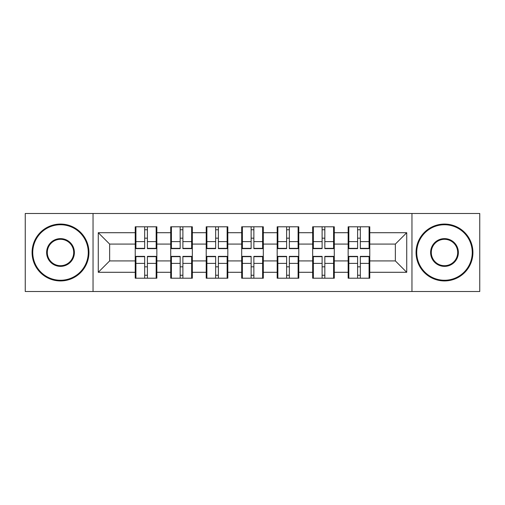 <?xml version="1.0" encoding="UTF-8"?>
<svg xmlns="http://www.w3.org/2000/svg" width="505" height="505" viewBox="0 0 505 505"><rect width="100%" height="100%" fill="white"/><g stroke="black" fill="none" stroke-linecap="round" stroke-linejoin="round"><path stroke-width="0.76" d="M411.96 291.511L479.75 291.511L479.75 213.489L411.96 213.489L411.96 291.511L93.04 291.511L93.04 213.489L25.25 213.489L25.25 291.511L93.04 291.511M369.767 266.943L369.079 266.943M348.835 266.943L348.153 266.943M348.153 238.057L348.835 238.057M369.079 238.057L369.767 238.057M369.767 235.096L369.079 235.096M348.835 235.096L348.153 235.096M348.153 269.904L348.835 269.904M369.079 269.904L369.767 269.904M334.278 266.943L333.597 266.943M313.352 266.943L312.671 266.943M312.671 238.057L313.352 238.057M333.597 238.057L334.278 238.057M334.278 235.096L333.597 235.096M313.352 235.096L312.671 235.096M312.671 269.904L313.352 269.904M333.597 269.904L334.278 269.904M298.79 266.943L298.108 266.943M277.864 266.943L277.182 266.943M277.182 238.057L277.864 238.057M298.108 238.057L298.79 238.057M298.79 235.096L298.108 235.096M277.864 235.096L277.182 235.096M277.182 269.904L277.864 269.904M298.108 269.904L298.79 269.904M263.307 266.943L262.625 266.943M242.375 266.943L241.693 266.943M241.693 238.057L242.375 238.057M262.625 238.057L263.307 238.057M263.307 235.096L262.625 235.096M242.375 235.096L241.693 235.096M241.693 269.904L242.375 269.904M262.625 269.904L263.307 269.904M227.818 266.943L227.136 266.943M206.892 266.943L206.21 266.943M206.21 238.057L206.892 238.057M227.136 238.057L227.818 238.057M227.818 235.096L227.136 235.096M206.892 235.096L206.21 235.096M206.21 269.904L206.892 269.904M227.136 269.904L227.818 269.904M192.329 266.943L191.648 266.943M171.403 266.943L170.722 266.943M170.722 238.057L171.403 238.057M191.648 238.057L192.329 238.057M192.329 235.096L191.648 235.096M171.403 235.096L170.722 235.096M170.722 269.904L171.403 269.904M191.648 269.904L192.329 269.904M411.96 213.489L93.04 213.489M395.358 260.915L395.358 244.085L369.767 244.085L369.767 260.915L395.358 260.915L406.727 272.29L406.727 232.71L369.767 232.71L369.767 226.795L348.153 226.795L348.153 244.085L334.278 244.085L334.278 260.915L348.153 260.915L348.153 244.085M406.727 272.29L369.767 272.29L369.767 278.204L348.153 278.204L348.153 272.29L334.278 272.29L334.278 278.204L312.671 278.204L312.671 272.29L298.79 272.29L298.79 278.204L277.182 278.204L277.182 272.29L263.307 272.29L263.307 278.204L241.693 278.204L241.693 272.29L227.818 272.29L227.818 278.204L206.21 278.204L206.21 272.29L192.329 272.29L192.329 278.204L170.722 278.204L170.722 272.29L156.847 272.29L156.847 278.204L135.233 278.204L135.233 272.29L98.273 272.29L98.273 232.71L135.233 232.71L135.233 244.085L109.642 244.085L109.642 260.915L135.233 260.915L135.233 244.085M348.153 232.71L334.278 232.71L334.278 226.795L312.671 226.795L312.671 232.71L298.79 232.71L298.79 226.795L277.182 226.795L277.182 232.71L263.307 232.71L263.307 226.795L241.693 226.795L241.693 232.71L227.818 232.71L227.818 226.795L206.21 226.795L206.21 232.71L192.329 232.71L192.329 226.795L170.722 226.795L170.722 232.71L156.847 232.71L156.847 226.795L135.233 226.795L135.233 232.71M348.153 260.915L348.153 272.29M334.278 260.915L334.278 272.29M334.278 232.71L334.278 244.085M298.79 260.915L312.671 260.915L312.671 244.085L298.79 244.085L298.79 272.29M312.671 260.915L312.671 272.29M312.671 232.71L312.671 244.085M298.79 232.71L298.79 244.085M263.307 260.915L277.182 260.915L277.182 244.085L263.307 244.085L263.307 272.29M277.182 260.915L277.182 272.29M277.182 232.71L277.182 244.085M263.307 232.71L263.307 244.085M227.818 260.915L241.693 260.915L241.693 244.085L227.818 244.085L227.818 272.29M241.693 260.915L241.693 272.29M241.693 232.71L241.693 244.085M227.818 232.71L227.818 244.085M192.329 260.915L206.21 260.915L206.21 244.085L192.329 244.085L192.329 272.29M206.21 260.915L206.21 272.29M206.21 232.71L206.21 244.085M192.329 232.71L192.329 244.085M156.847 260.915L170.722 260.915L170.722 244.085L156.847 244.085L156.847 272.29M170.722 260.915L170.722 272.29M170.722 232.71L170.722 244.085M156.847 232.71L156.847 244.085M156.847 266.943L156.165 266.943M135.921 266.943L135.233 266.943M135.233 238.057L135.921 238.057M156.165 238.057L156.847 238.057M156.847 235.096L156.165 235.096M135.921 235.096L135.233 235.096M135.233 269.904L135.921 269.904M156.165 269.904L156.847 269.904M135.233 260.915L135.233 272.29M109.642 260.915L98.273 272.29M98.273 232.71L109.642 244.085M369.767 260.915L369.767 272.29M369.767 232.71L369.767 244.085M406.727 232.71L395.358 244.085M156.165 226.795L156.165 248.63L147.403 248.63L147.403 226.795M144.676 226.795L144.676 248.63L135.921 248.63L135.921 226.795M144.676 229.75L147.403 229.75M147.403 238.171L144.676 238.171M135.921 278.204L135.921 256.37L144.676 256.37L144.676 278.204M147.403 278.204L147.403 256.37L156.165 256.37L156.165 278.204M147.403 275.25L144.676 275.25M144.676 266.829L147.403 266.829M60.512 280.25A27.75 27.75 0 0 0 88.261 252.5A27.75 27.75 0 0 0 60.512 224.75A27.75 27.75 0 0 0 32.756 252.5A27.75 27.75 0 0 0 60.512 280.25M60.512 224.062A28.438 28.438 0 0 1 88.943 252.5A28.438 28.438 0 0 1 60.512 280.938A28.438 28.438 0 0 1 32.074 252.5A28.438 28.438 0 0 1 60.512 224.062M60.512 266.375A13.875 13.875 0 0 1 46.63 252.5A13.875 13.875 0 0 1 60.512 238.625A13.875 13.875 0 0 1 74.386 252.5A13.875 13.875 0 0 1 60.512 266.375M60.512 239.307A13.193 13.193 0 0 0 47.312 252.5A13.193 13.193 0 0 0 60.512 265.693A13.193 13.193 0 0 0 73.705 252.5A13.193 13.193 0 0 0 60.512 239.307M444.488 280.25A27.75 27.75 0 0 0 472.244 252.5A27.75 27.75 0 0 0 444.488 224.75A27.75 27.75 0 0 0 416.739 252.5A27.75 27.75 0 0 0 444.488 280.25M444.488 224.062A28.438 28.438 0 0 1 472.926 252.5A28.438 28.438 0 0 1 444.488 280.938A28.438 28.438 0 0 1 416.057 252.5A28.438 28.438 0 0 1 444.488 224.062M444.488 266.375A13.875 13.875 0 0 1 430.613 252.5A13.875 13.875 0 0 1 444.488 238.625A13.875 13.875 0 0 1 458.37 252.5A13.875 13.875 0 0 1 444.488 266.375M444.488 239.307A13.193 13.193 0 0 0 431.295 252.5A13.193 13.193 0 0 0 444.488 265.693A13.193 13.193 0 0 0 457.688 252.5A13.193 13.193 0 0 0 444.488 239.307M191.648 226.795L191.648 248.63L182.892 248.63L182.892 226.795M180.165 226.795L180.165 248.63L171.403 248.63L171.403 226.795M180.165 229.75L182.892 229.75M182.892 238.171L180.165 238.171M227.136 226.795L227.136 248.63L218.381 248.63L218.381 226.795M215.648 226.795L215.648 248.63L206.892 248.63L206.892 226.795M215.648 229.75L218.381 229.75M218.381 238.171L215.648 238.171M262.625 226.795L262.625 248.63L253.864 248.63L253.864 226.795M251.136 226.795L251.136 248.63L242.375 248.63L242.375 226.795M251.136 229.75L253.864 229.75M253.864 238.171L251.136 238.171M298.108 226.795L298.108 248.63L289.352 248.63L289.352 226.795M286.619 226.795L286.619 248.63L277.864 248.63L277.864 226.795M286.619 229.75L289.352 229.75M289.352 238.171L286.619 238.171M333.597 226.795L333.597 248.63L324.835 248.63L324.835 226.795M322.108 226.795L322.108 248.63L313.352 248.63L313.352 226.795M322.108 229.75L324.835 229.75M324.835 238.171L322.108 238.171M171.403 278.204L171.403 256.37L180.165 256.37L180.165 278.204M182.892 278.204L182.892 256.37L191.648 256.37L191.648 278.204M182.892 275.25L180.165 275.25M180.165 266.829L182.892 266.829M206.892 278.204L206.892 256.37L215.648 256.37L215.648 278.204M218.381 278.204L218.381 256.37L227.136 256.37L227.136 278.204M218.381 275.25L215.648 275.25M215.648 266.829L218.381 266.829M242.375 278.204L242.375 256.37L251.136 256.37L251.136 278.204M253.864 278.204L253.864 256.37L262.625 256.37L262.625 278.204M253.864 275.25L251.136 275.25M251.136 266.829L253.864 266.829M277.864 278.204L277.864 256.37L286.619 256.37L286.619 278.204M289.352 278.204L289.352 256.37L298.108 256.37L298.108 278.204M289.352 275.25L286.619 275.25M286.619 266.829L289.352 266.829M313.352 278.204L313.352 256.37L322.108 256.37L322.108 278.204M324.835 278.204L324.835 256.37L333.597 256.37L333.597 278.204M324.835 275.25L322.108 275.25M322.108 266.829L324.835 266.829M369.079 226.795L369.079 248.63L360.324 248.63L360.324 226.795M357.597 226.795L357.597 248.63L348.835 248.63L348.835 226.795M357.597 229.75L360.324 229.75M360.324 238.171L357.597 238.171M348.835 278.204L348.835 256.37L357.597 256.37L357.597 278.204M360.324 278.204L360.324 256.37L369.079 256.37L369.079 278.204M360.324 275.25L357.597 275.25M357.597 266.829L360.324 266.829M144.676 241.617L135.921 241.617M144.676 248.34L135.921 248.34M156.165 241.617L147.403 241.617M156.165 248.34L147.403 248.34M147.403 263.383L156.165 263.383M147.403 256.66L156.165 256.66M135.921 263.383L144.676 263.383M135.921 256.66L144.676 256.66M180.165 241.617L171.403 241.617M180.165 248.34L171.403 248.34M191.648 241.617L182.892 241.617M191.648 248.34L182.892 248.34M215.648 241.617L206.892 241.617M215.648 248.34L206.892 248.34M227.136 241.617L218.381 241.617M227.136 248.34L218.381 248.34M251.136 241.617L242.375 241.617M251.136 248.34L242.375 248.34M262.625 241.617L253.864 241.617M262.625 248.34L253.864 248.34M286.619 241.617L277.864 241.617M286.619 248.34L277.864 248.34M298.108 241.617L289.352 241.617M298.108 248.34L289.352 248.34M322.108 241.617L313.352 241.617M322.108 248.34L313.352 248.34M333.597 241.617L324.835 241.617M333.597 248.34L324.835 248.34M182.892 263.383L191.648 263.383M182.892 256.66L191.648 256.66M171.403 263.383L180.165 263.383M171.403 256.66L180.165 256.66M218.381 263.383L227.136 263.383M218.381 256.66L227.136 256.66M206.892 263.383L215.648 263.383M206.892 256.66L215.648 256.66M253.864 263.383L262.625 263.383M253.864 256.66L262.625 256.66M242.375 263.383L251.136 263.383M242.375 256.66L251.136 256.66M289.352 263.383L298.108 263.383M289.352 256.66L298.108 256.66M277.864 263.383L286.619 263.383M277.864 256.66L286.619 256.66M324.835 263.383L333.597 263.383M324.835 256.66L333.597 256.66M313.352 263.383L322.108 263.383M313.352 256.66L322.108 256.66M357.597 241.617L348.835 241.617M357.597 248.34L348.835 248.34M369.079 241.617L360.324 241.617M369.079 248.34L360.324 248.34M360.324 263.383L369.079 263.383M360.324 256.66L369.079 256.66M348.835 263.383L357.597 263.383M348.835 256.66L357.597 256.66"/></g></svg>
